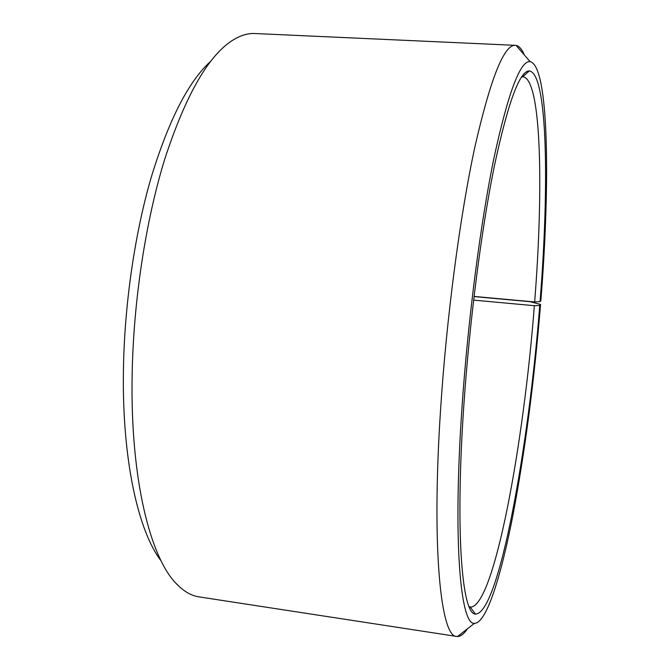 <?xml version="1.0" encoding="UTF-8"?>
<svg xmlns="http://www.w3.org/2000/svg" width="670" height="670" viewBox="0 0 670 670"><rect width="100%" height="100%" fill="white"/><g stroke="black" fill="none" stroke-linecap="round" stroke-linejoin="round"><path stroke-width="1" d="M469.092 606.601L470.575 607.087C494.217 606.551 523.764 443.674 534.35 305.704L473.606 300.118M474.025 296.576L530.012 301.684L540.564 304.448C534.266 381.197 524.945 452.007 512.609 516.88C500.599 578.017 486.227 623.443 474.452 623.335C460.541 625.42 452.719 542.172 461.94 408.164C467.894 320.042 480.549 222.8 494.075 157.475C508.296 92.334 520.314 60.392 530.121 61.648C548.998 65.735 550.296 183.572 540.874 300.512L540.053 301.634C549.266 187.265 547.775 72.829 529.241 70.936C519.694 70.802 508.12 102.25 494.519 165.264C481.579 228.336 469.544 321.265 463.816 405.593C454.98 533.555 462.166 614.558 475.415 614.055C498.899 614.365 528.789 446.706 539.752 305.461L534.35 305.704M524.367 54.99C521.98 49.279 519.225 46.088 516.101 45.418L515.356 45.334C504.091 44.446 490.616 78.256 474.93 146.764C460.047 215.506 446.463 317.865 440.517 410.476C431.329 550.74 441.061 637.606 456.772 636.441L457.518 636.5C460.717 636.458 464.05 633.87 467.501 628.736M515.356 45.334L254.977 33.534C247.356 33.14 239.391 35.728 231.066 41.306C207.172 57.561 185.046 96.924 164.678 159.376C145.625 221.134 133.313 301.668 132.124 375.736C130.273 479.36 150.474 558.813 177.223 584.592C184.292 591.694 191.595 595.798 199.141 596.903L456.772 636.441M210.598 61.405C188.597 81.288 168.806 119.922 151.227 177.299C134.737 233.872 124.394 304.775 123.422 370.317C121.982 459.427 138.171 531.151 161.102 560.857M540.564 304.448L539.752 305.461M540.053 301.634L534.652 301.952C543.538 190.431 541.611 79.529 523.136 76.824L521.578 77.008M534.652 301.952L474.042 296.425M469.218 606.886L470.214 607.037L475.415 614.055M530.121 61.648L516.101 45.418M474.452 623.335L457.518 636.5M522.742 76.816L529.241 70.936M521.754 76.749L522.759 76.799"/></g></svg>
